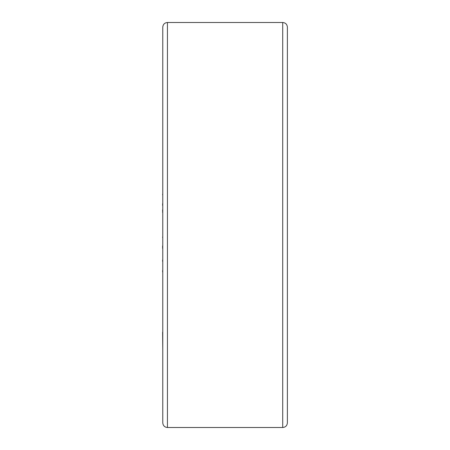 <?xml version="1.0" encoding="UTF-8"?>
<svg xmlns="http://www.w3.org/2000/svg" width="450" height="450" viewBox="0 0 450 450"><rect width="100%" height="100%" fill="white"/><g stroke="black" fill="none" stroke-linecap="round" stroke-linejoin="round"><path stroke-width="0.67" d="M162.771 252.714L162.771 166.961M162.613 212.355L162.613 211.764M167.445 22.5L167.445 427.5C164.604 427.224 163.046 425.666 162.771 422.826L162.771 27.174C163.046 24.334 164.604 22.776 167.445 22.5L282.713 22.5C285.553 22.776 287.111 24.334 287.387 27.174L287.387 422.826C287.111 425.666 285.553 427.224 282.713 427.5L282.713 22.5M162.613 194.782L162.613 194.327M162.613 211.213L162.613 209.773M162.613 205.397L162.613 203.715M162.613 237.482L162.613 237.066M162.613 248.383L162.613 245.914M162.771 273.195L162.771 255.234M162.613 261.45L162.613 259.942M162.771 332.173L162.771 281.993M162.771 349.706L162.613 332.173M162.771 276.137L162.771 273.504M162.771 162.169L162.771 100.294M162.613 271.941L162.613 270.523M167.445 427.5L282.713 427.5"/></g></svg>
